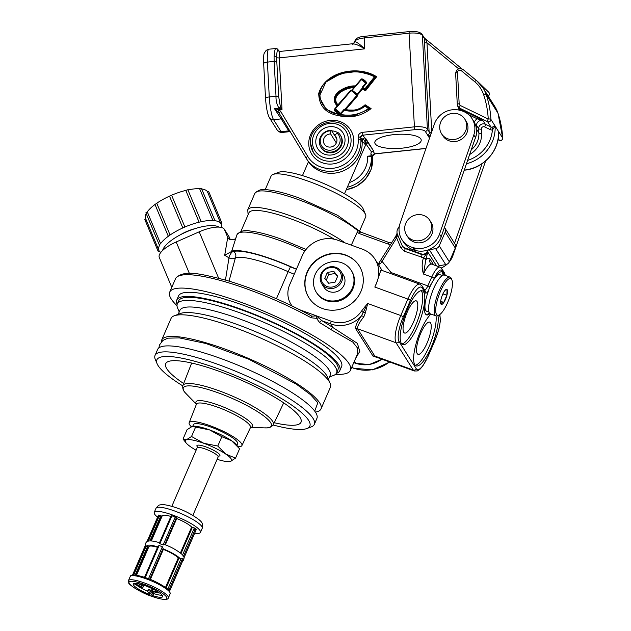 <?xml version="1.0" encoding="UTF-8"?>
<svg xmlns="http://www.w3.org/2000/svg" width="631" height="631" viewBox="0 0 631 631"><rect width="100%" height="100%" fill="white"/><g stroke="black" fill="none" stroke-linecap="round" stroke-linejoin="round"><path stroke-width="0.95" d="M390.139 273.381L391.031 272.529L427.826 285.906A2.287 0.536 24 0 1 429.616 286.789L428.591 290.583A22.897 6.365 110 0 0 426.532 314.877A22.897 6.365 110 0 0 429.987 313.615M429.616 286.789L433.852 279.383A22.897 6.365 110 0 1 442.181 271.835A22.897 6.365 110 0 1 443.262 272.773L441.897 270.62A13.74 3.818 110 0 0 434.223 278.547L433.852 279.383M426.043 314.609A22.897 6.365 110 0 0 429.364 312.873M436.037 315.894A28.624 7.958 -70 0 1 429.127 346.545A28.624 7.958 -70 0 1 415.222 365.254M437.93 315.579A28.624 7.958 -70 0 1 431.194 347.302A28.624 7.958 -70 0 1 416.16 365.885A28.624 7.958 -70 0 1 420.688 330.668A28.624 7.958 -70 0 1 430.965 314.049M427.013 343.209A17.116 4.756 -70 0 1 418.03 354.322A17.116 4.756 -70 0 1 420.735 333.263A17.116 4.756 -70 0 1 429.719 322.149A17.116 4.756 -70 0 1 427.013 343.209M401.766 343.966A28.624 7.958 110 0 0 415.679 325.265A28.624 7.958 110 0 0 421.137 290.678M417.746 326.014A28.624 7.958 110 0 0 422.265 290.796A28.624 7.958 110 0 0 407.232 309.387A28.624 7.958 110 0 0 402.712 344.597A28.624 7.958 110 0 0 417.746 326.014M413.565 321.92A17.116 4.756 110 0 0 416.271 300.861A17.116 4.756 110 0 0 407.279 311.974A17.116 4.756 110 0 0 404.574 333.034A17.116 4.756 110 0 0 413.565 321.92M351.309 245.151L357.233 232.192L358.818 230.331L360.183 232.09M334.32 239.228A57.247 11.563 -156.6 0 0 290.978 218.894A57.247 11.563 -156.6 0 0 248.945 212.789L240.884 231.427M304.931 250.949A59.535 12.028 -156.6 0 0 280.756 240.868A59.535 12.028 -156.6 0 0 237.051 234.519L231.561 251.501L232.35 250.941L233.304 251.446A4.583 4.322 -102.6 0 1 235.473 257.543L229.021 281.103M225.464 280.061L228.982 257.827A4.583 1.656 118 0 1 229.629 255.681A4.583 1.656 118 0 1 233.304 251.446A58.391 11.792 23.4 0 1 272.955 259.727A58.391 11.792 23.4 0 1 290.465 266.787A22.897 4.622 -156.6 0 0 296.144 269.114A59.535 12.028 -156.6 0 0 272.742 259.396A59.535 12.028 -156.6 0 0 232.35 250.941M231.561 251.501L224.699 255.263L228.982 257.827A4.583 3.068 -167.6 0 0 235.473 257.543A53.809 10.869 -156.6 0 1 272.008 265.17A53.809 10.869 -156.6 0 1 288.154 271.677L276.425 298.771M177.003 305.688A98.46 19.892 23.4 0 1 169.707 292.121A98.46 19.892 23.4 0 1 241.988 302.628A98.46 19.892 23.4 0 1 350.434 370.334A98.46 19.892 23.4 0 1 335.55 374.293M310.933 315.713A2.287 0.946 118.8 0 1 311.146 315.768A2.287 0.946 118.8 0 1 311.091 317.772A98.46 19.892 -156.6 0 0 247.778 289.25A98.46 19.892 -156.6 0 0 175.694 278.358L169.707 292.121M177.137 304.45A88.845 17.944 23.4 0 1 176.751 300.064A88.845 17.944 23.4 0 1 241.973 309.537A88.845 17.944 23.4 0 1 339.825 370.626A88.845 17.944 23.4 0 1 336.362 373.355M176.751 300.064L178.534 295.947A88.845 17.944 23.4 0 1 243.755 305.42A88.845 17.944 23.4 0 1 341.608 366.516L339.825 370.626M179.228 311.927L177.587 308.023A86.786 17.534 23.4 0 1 177.303 303.968A86.786 17.534 23.4 0 1 241.018 313.221A86.786 17.534 23.4 0 1 336.599 372.897A86.786 17.534 23.4 0 1 333.452 375.477L329.485 376.952M177.303 303.968L178.644 300.877A86.786 17.534 23.4 0 1 242.351 310.136A86.786 17.534 23.4 0 1 337.932 369.813L336.599 372.897M178.187 314.325L179.914 310.349A81.856 16.532 23.4 0 1 240.009 319.073A81.856 16.532 23.4 0 1 330.163 375.366L328.443 379.341M161.433 341.86A86.786 17.534 23.4 0 1 161.717 339.983L171.072 318.371A86.786 17.534 23.4 0 1 174.219 315.8L180.474 313.473A81.856 16.532 23.4 0 1 237.603 324.634A81.856 16.532 23.4 0 1 327.497 377.093L330.084 383.246A86.786 17.534 23.4 0 1 330.368 387.308L321.013 408.912A86.786 17.534 23.4 0 1 315.437 412.122M174.219 315.8A86.786 17.534 23.4 0 1 234.787 327.631A86.786 17.534 23.4 0 1 330.084 383.246M161.717 339.983A86.786 17.534 23.4 0 1 225.433 349.243A86.786 17.534 23.4 0 1 321.013 408.912M157.119 363.771L155.321 359.481A86.786 17.534 23.4 0 1 155.045 355.419A86.786 17.534 23.4 0 1 218.752 364.679A86.786 17.534 23.4 0 1 314.333 424.355A86.786 17.534 23.4 0 1 311.186 426.927L306.824 428.552A83.347 16.84 -156.6 0 0 218.05 368.756A83.347 16.84 -156.6 0 0 157.119 363.771A83.347 16.84 -156.6 0 0 182.753 385.872M155.045 355.419L157.624 349.448A86.786 17.534 23.4 0 1 221.339 358.708A86.786 17.534 23.4 0 1 316.912 418.385L314.333 424.355M183.66 383.522A73.724 14.892 23.4 0 1 165.732 363.598A73.724 14.892 23.4 0 1 219.817 371.556A73.724 14.892 23.4 0 1 301.05 422.155A73.724 14.892 23.4 0 1 274.256 422.731M308.985 297.824A29.767 27.953 147.7 0 1 307.376 272.316A29.767 27.953 147.7 0 1 332.261 253.82A29.767 27.953 147.7 0 1 359.307 266.014M360.916 291.522A29.767 27.953 147.7 0 1 335.921 310.026A29.767 27.953 147.7 0 1 308.875 297.658A29.767 27.953 147.7 0 1 307.171 271.985A29.767 27.953 147.7 0 1 332.158 253.481A29.767 27.953 147.7 0 1 359.205 265.848A29.767 27.953 147.7 0 1 360.916 291.522M443.065 275.187A22.897 6.365 110 0 0 441.629 271.724M397.238 233.801L396.647 237.824L380.572 263.695L378.387 264.563M380.572 263.695A2.287 1.286 -139.4 0 0 378.561 263.584L377.993 263.947M423.362 258.158A2.287 0.536 24 0 1 425.822 259.641L423.496 274.051C421.784 268.798 421.737 263.498 423.362 258.158L423.535 257.771L404.424 251.233L400.827 247.849L396.647 237.824A2.287 0.442 -148.2 0 0 395.093 237.351L378.561 263.584M391.031 272.529L382.055 261.368A2.287 0.442 -148.2 0 0 380.501 260.903M376.597 282.933L374.814 287.05L407.886 299.07A22.897 6.365 -70 0 1 419.915 284.202L380.927 270.029L376.597 282.933A27.48 25.808 -32.3 0 0 375.011 259.231A27.48 25.808 -32.3 0 0 362.478 249.213L337.672 240.198A27.48 25.808 -32.3 0 0 302.178 255.878L289.708 284.691A22.897 21.501 147.7 0 0 291.025 304.442A22.897 21.501 147.7 0 0 292.09 305.972M273.16 425.002A83.347 16.84 -156.6 0 0 306.824 428.552M224.699 255.263L227.728 237.359L224.32 229.227A22.897 7.769 157.3 0 0 199.207 231.814L176.199 241.973A22.897 7.769 157.3 0 0 159.28 257.472L171.782 287.326M311.257 315.863L311.146 315.768C283.382 300.766 255.208 288.982 226.639 280.401C201.265 273.941 184.323 269.295 175.836 278.082M350.434 370.334L357.185 354.732L357.588 348.123L352.863 342.128L330.825 329.548A98.46 19.892 -156.6 0 0 319.688 322.646L316.549 318.363L311.091 317.772M318.529 317.921L316.549 318.363L316.62 315.91L321.834 320.698A2.287 1.167 -59.6 0 0 319.688 322.646M311.998 316.155L316.62 315.91L331.299 321.25A25.185 23.655 -32.3 0 0 361.468 311.17L363.251 312.463L365.649 307.478L364.852 306.855L367.684 303.511L365.365 312.858A2.287 0.41 12.7 0 0 363.251 312.463L361.358 315.997A27.48 25.808 147.7 0 1 330.833 323.971L321.834 320.698A100.755 20.35 23.4 0 1 333.223 327.757L357.398 343.351L359.78 351.412L355.632 358.321M235.513 238.068C235.008 239.622 233.06 240.103 229.676 239.512A4.583 4.559 119 0 1 229.676 239.512A4.583 4.559 119 0 1 227.728 237.359L229.227 239.212M224.32 229.227L228.95 236.538A22.897 7.769 157.3 0 1 229.156 236.94L230.362 239.819M229.187 239.165A22.897 7.769 157.3 0 0 229.29 237.359M230.315 239.804L228.95 236.538M390.66 244.497L388.239 244.102L359.126 233.517A2.287 0.639 -70 0 1 360.293 232.098L360.293 232.098A2.287 0.639 -70 0 1 360.404 232.192M359.126 233.517L357.233 232.192M445.202 232.066A4.583 4.299 -32.3 0 0 444.934 228.114L455.03 244.079A4.583 4.299 147.7 0 1 455.29 248.03L445.202 232.066L439.239 245.838L449.335 261.802L455.29 248.03M449.335 261.802A4.583 4.299 147.7 0 1 445.723 264.618L435.635 248.653L429.309 249.718A2.516 2.366 -32.3 0 0 427.321 251.272L427.771 252.029L425.822 259.641A20.61 5.726 -70 0 1 430.097 259.183L432.827 263.49A20.61 5.726 -70 0 1 433.339 264.744M437.969 266.424A2.516 2.366 147.7 0 1 439.397 265.683L445.723 264.618M397.94 235.56A2.287 0.828 157.4 0 1 396.915 236.499L395.937 235.86L397.096 233.218M400.827 247.849A2.287 0.828 157.4 0 0 402.578 246.342M402.531 246.185L404.921 248.433L421.816 254.577C424.426 255.224 426.406 254.38 427.771 252.029L423.535 257.771A2.287 0.536 24 0 1 425.988 259.262M421.311 257.369A2.287 0.639 110 0 0 421.342 257.298A2.287 0.639 110 0 0 421.816 254.577L421.39 253.914L404.503 247.77L404.921 248.433A2.287 0.639 110 0 1 404.447 251.162A2.287 0.639 110 0 1 404.424 251.233M421.39 253.914A4.583 4.299 -32.3 0 0 427.305 251.296M435.635 248.653A4.583 4.299 -32.3 0 0 439.239 245.838M444.934 228.114A4.583 4.299 -32.3 0 0 444.674 227.752L444.429 227.452M404.503 247.77A4.583 4.299 -32.3 0 1 402.097 245.498L397.451 234.409A6.87 6.452 -32.3 0 1 397.956 228.54L399.328 226.277M395.116 237.532L396.055 235.868M374.814 287.05A22.897 6.365 -70 0 1 376.675 283.067M365.365 312.858L363.866 316.754C359.299 322.496 357.201 326.503 357.572 328.775L374.806 356.05L376.399 357.17M378.348 357.88L373.039 356.144L355.805 328.869C355.135 326.479 356.988 322.189 361.358 315.997A2.287 1.002 30.4 0 1 363.866 316.754M361.468 311.17L364.852 306.855M366.611 307.699L365.649 307.478M331.299 321.25A2.287 0.639 110 0 0 330.833 323.971L333.223 327.757A2.287 1.467 -56.7 0 0 330.825 329.548M444.019 275.013A22.897 6.365 110 0 0 443.262 272.773L444.626 274.927A2.287 2.153 -32.3 0 0 444.492 272.955L445.312 275.408M191.343 426.73A28.742 5.805 23.4 0 1 189.142 422.762A28.742 5.805 23.4 0 1 210.257 425.783A28.742 5.805 23.4 0 1 241.902 445.589A28.742 5.805 23.4 0 1 237.982 446.724M359.765 230.575L365.688 216.883A51.521 10.404 -156.6 0 0 365.523 214.469L363.117 208.751A46.939 9.481 -156.6 0 0 311.572 178.668A46.939 9.481 -156.6 0 0 278.807 172.263L272.994 174.432A51.521 10.404 -156.6 0 0 271.125 175.954L265.201 189.647M365.523 214.469A51.521 10.404 -156.6 0 0 308.945 181.452A51.521 10.404 -156.6 0 0 272.994 174.432M345.023 139.317A14.884 13.977 147.7 0 1 331.172 155.021A14.884 13.977 147.7 0 1 315.8 142.409A14.884 13.977 147.7 0 1 329.65 126.705A14.884 13.977 147.7 0 1 345.023 139.317M320.942 147.307L321.36 147.977A11.453 10.751 -32.3 0 0 334.296 152.15A11.453 10.751 -32.3 0 0 342.278 140.674A11.453 10.751 -32.3 0 0 340.716 135.744L340.298 135.073A11.453 10.751 147.7 0 1 340.953 144.949A11.453 10.751 147.7 0 1 331.346 152.071A11.453 10.751 147.7 0 1 320.942 147.307A11.453 10.751 147.7 0 1 320.28 137.44A11.453 10.751 147.7 0 1 331.37 130.238L330.865 130.838A10.128 9.512 -32.3 0 0 321.053 137.203A10.128 9.512 -32.3 0 0 326.259 149.634A10.128 9.512 -32.3 0 0 339.344 143.852A10.128 9.512 -32.3 0 0 336.962 133.054L338.263 132.747A11.453 10.751 147.7 0 1 340.298 135.073M402.278 148.143A23.244 7.067 176.9 0 0 421.224 140.145A23.244 7.067 176.9 0 0 393.744 134.64A23.244 7.067 176.9 0 0 374.806 142.638A23.244 7.067 176.9 0 0 402.278 148.143M362.17 142.361L362.391 140.145A2.287 2.153 -32.3 0 1 363.014 138.489L364.655 137.944L365.641 138.323L373.331 150.494L368.007 142.811A2.287 2.153 147.7 0 1 367.952 142.732L364.963 138L368.007 142.811L365.877 143.821L367.644 141.754M367.676 156.188L371.044 155.833L371.407 156.409L367.676 156.188A26.336 24.727 -32.3 0 1 349.345 182.572M347.342 187.202A29.767 27.953 -32.3 0 0 371.407 156.409L372.661 158.389A2.287 0.694 -3.1 0 1 372.7 158.507A2.287 0.694 -3.1 0 1 372.676 158.626M280.811 111.584A2.287 0.789 149 0 0 279.273 113.43L274.469 108.674L279.02 108.193A2.287 0.418 -47.5 0 0 280.361 106.671L282.018 109.408L279.02 108.193C276.82 104.557 275.818 100.566 276.015 96.235L269.271 96.945A4.583 1.396 176.9 0 0 265.541 98.523L263.671 63.668C263.742 52.136 263.387 54.684 266.179 50.322L268.838 49.202A18.315 2.926 84 0 0 267.402 62.098L269.271 96.945A18.315 2.926 84 0 0 273.578 119.693L281.174 118.888L274.469 108.674L279.131 109.715L280.811 111.584L307.731 156.401A27.48 25.808 -32.3 0 0 338.792 166.978A27.48 25.808 -32.3 0 0 358.227 139.341A2.287 0.694 -3.1 0 1 360.893 139.766A29.767 27.953 147.7 0 1 340.141 169.605A29.767 27.953 147.7 0 1 306.508 158.76L307.762 160.747A29.767 27.953 -32.3 0 0 341.403 171.593A29.767 27.953 -32.3 0 0 362.147 141.754L362.51 142.33M279.257 113.399L306.185 158.239M268.838 49.202L276.141 48.477L278.626 50.235A2.287 2.153 147.7 0 1 278.941 51.221L278.137 50.204C277.285 49.565 276.796 52.01 276.67 57.547L276.812 61.806A2.287 0.694 -3.1 0 0 274.146 61.381L274.067 56.624C274.556 51.285 275.1 48.571 275.7 48.477A2.287 2.272 95.2 0 1 276.141 48.477L276.141 48.477A2.287 2.272 95.2 0 1 278.137 50.204A2.287 2.153 147.7 0 0 278.405 50.866L278.413 50.874M263.671 63.668A4.583 1.396 -3.1 0 1 267.402 62.098L274.146 61.381L276.015 96.235A2.287 0.694 -3.1 0 1 278.689 96.661L280.361 106.671M362.391 140.145L360.774 137.59A2.287 2.153 147.7 0 1 362.904 135.168C361.46 136.588 359.859 137.258 358.108 137.164C358.266 134.49 359.686 132.881 362.368 132.352L414.07 126.878A11.453 3.486 -3.1 0 1 427.408 129.016L429.096 131.682L424.308 38.388A2.287 1.814 -174 0 0 425.791 39.832L426.966 42.782L431.738 131.729M424.292 42.356A2.287 0.694 176.9 0 0 426.966 42.782L458.705 68.834M424.158 37.86L425.791 39.832M424.308 38.388L422.384 35.336A2.287 2.153 -32.3 0 0 422.068 34.35L424.466 38.097L461.987 68.882M373.331 150.494L372.921 151.022L374.806 153.901L372.605 155.96L374.68 153.806A4.583 1.396 -3.1 0 1 374.68 153.806A2.287 2.153 -32.3 0 0 372.55 156.212L370.925 153.649A2.287 2.153 147.7 0 1 371.549 151.992L365.877 143.821L365.625 139.041M430.026 136.69A2.287 2.153 -32.3 0 0 430.019 136.675L427.992 134.671A4.559 1.388 -3.1 0 1 426.982 134.072L425.302 131.414A9.181 2.792 176.9 0 0 414.599 129.694L362.904 135.168L364.655 137.944M430.003 136.643A2.287 2.153 -32.3 0 0 427.802 135.405A4.583 1.396 -3.1 0 1 427.992 134.671A2.264 1.664 107.2 0 0 429.601 131.982L431.154 133.425M471.262 149.823A20.61 19.356 -32.3 0 0 478.897 132.96L478.669 128.692A4.583 4.299 147.7 0 1 485.342 124.268L483.243 120.939L477.162 118.786L477.501 117.469L483.243 120.939A4.583 4.299 -32.3 0 0 476.563 125.364L476.791 129.639A20.61 19.356 147.7 0 1 475.143 138.591M460.015 110.338L460.283 109.139L477.501 117.469M459.581 110.259L458.611 107.349M458.776 107.917L459.991 108.982A4.583 4.299 -32.3 0 0 460.283 109.139L459.652 108.138A4.583 4.299 147.7 0 1 457.341 104.667A2.287 0.694 -3.1 0 1 457.301 104.557A2.287 0.694 -3.1 0 1 459.171 103.768A2.287 2.153 -32.3 0 0 460.322 105.503A2.287 0.678 115.8 0 0 459.652 108.138L487.574 121.657L490.942 126.973A2.287 2.153 -32.3 0 0 491.999 127.194L495.122 126.097L492.385 130.041A2.287 0.41 87.7 0 0 491.999 127.194M459.597 110.228L459.991 108.982M460.322 105.503L488.244 119.014A2.287 0.678 115.8 0 0 487.574 121.657A2.287 2.153 147.7 0 0 490.918 119.44L498.482 131.414L498.569 133.591M499.602 140.382A2.287 0.678 -64.2 0 1 499.444 140.366L499.444 140.366A2.287 0.678 -64.2 0 1 499.35 140.279L498.19 138.449M498.553 132.36L498.482 131.414L502.686 138.071A104.462 98.105 -32.3 0 0 497.946 113.13L486.178 94.5A104.462 98.105 147.7 0 1 490.918 119.44A2.287 0.694 -3.1 0 0 488.244 119.014A102.175 95.951 -32.3 0 0 483.614 94.618A2.287 0.765 -18.5 0 1 486.178 94.5A34.35 32.252 147.7 0 0 483.054 87.914L476.563 80.579A2.287 0.749 129.4 0 0 474.693 81.691L461.253 70.656A2.287 2.153 -32.3 0 0 457.499 72.604L459.171 103.768M429.096 131.682A2.287 0.694 176.9 0 0 429.601 131.982M414.599 129.694L409.038 33.198L364.079 37.955A11.453 3.486 176.9 0 0 354.748 41.898L354.748 41.898C355.939 41.386 359.244 43.705 364.671 48.847C358.345 44.943 354.314 43.397 352.579 44.202M425.302 131.414A2.264 2.13 147.7 0 0 427.408 129.016L422.384 35.336A11.453 3.486 176.9 0 0 409.038 33.198L409.219 31.589L364.261 36.346L364.671 48.847L279.249 57.878L282.018 109.408L279.131 109.715A2.287 0.741 127.3 0 0 278.042 111.861M352.24 90.272L351.806 90.422L356.917 94.626A0.686 0.599 141.6 0 1 357.091 94.145L357.698 94.705L357.398 96.022L345.472 109.952L355.008 110.157C357.611 109.344 359.489 110.875 364.702 105.85C359.078 110.307 352.682 111.679 345.512 109.96L344.321 110.188L340.29 114.361C350.552 116.451 360.001 114.479 368.654 108.437L369.151 108.059L371.083 108.611L369.167 109.092A0.686 0.592 -59.6 0 0 369.151 108.059L365.57 105.74A0.686 0.678 -64.4 0 0 364.718 105.842L365.073 106.118C358.944 110.953 352.027 112.31 344.321 110.188L343.777 109.691L345.196 108.926L345.812 109.502C353.218 111.308 359.654 109.731 365.128 104.746L365.57 105.74L365.073 106.118L369.167 109.092L355.064 115.268L339.77 115.079L326.124 109.352L319.105 96.827L325.943 82.022L340.779 73.582L357.611 71.39L373.686 75.665C364.292 71.753 356.767 70.404 351.104 71.611C344.976 72.029 338.997 73.748 333.176 76.769C325.178 80.539 317.511 90.541 319.105 96.827M350.954 90.69L351.483 90.438A3.778 0.402 40.7 0 1 354.007 92.15A3.778 0.402 40.7 0 1 356.949 94.942L356.791 95.455A3.991 0.426 -139.3 0 0 353.526 92.363A3.991 0.426 -139.3 0 0 350.954 90.69L338.524 105.251L337.632 106.197L337.514 105.29C328.704 95.683 344.723 86.865 353.81 86.802L355.734 86.187L352.24 90.201L357.091 94.145L361.918 88.537L362.352 87.094L362.872 87.559L362.517 89.097L357.698 94.705M365.128 104.746L371.083 108.611C361.382 116.12 350.584 118.478 338.689 115.678C325.699 113.399 319.041 105.992 318.71 93.443C325.596 70.68 358.787 65.167 376.636 76.753L375.114 77.345A0.686 0.607 -60.3 0 0 374.972 76.414L376.636 76.753L365.523 90.809L361.918 88.537A0.686 0.584 155.5 0 1 362.73 88.348L364.773 89.468L365.041 88.742L365.664 89.287L365.523 90.809L364.773 89.468M365.294 81.722L365.83 81.375L366.674 83.134L362.872 87.559L365.041 88.742L374.491 76.801C359.078 69.229 343.871 70.341 328.877 80.145C311.714 89.933 321.644 113.493 338.65 114.037L334.58 110.804L334.406 109.242L335.179 109.068A3.991 0.426 40.7 0 1 337.427 110.535A3.991 0.426 40.7 0 1 340.511 113.328L340.772 114.321M366.674 83.134L365.751 83.142L361.397 79.672L361.389 78.922L362.77 79.711L365.767 82.33L362.147 79.443L362.77 79.711L362.304 78.962L363.346 79.396L362.857 79.751M365.254 81.691L365.767 82.33M334.406 109.242L337.238 105.945C326.961 95.344 345.323 85.114 355.356 85.942L361.389 78.922L362.304 78.962M354.267 87.851L353.81 86.802A0.686 0.599 -157.7 0 1 354.456 87.63M365.664 89.287L375.114 77.345L374.491 76.801L374.972 76.414L373.686 75.665M350.954 90.793L350.939 90.13L351.846 90.044L353.928 87.614C345.402 87.741 329.776 95.809 338.129 105.022L338.445 105.243M345.196 108.926L356.791 95.455L357.398 96.022M340.29 114.361L338.65 114.037L338.95 113.296L335.424 110.496L340.085 113.604A0.686 0.489 -43.1 0 0 340.511 113.328M340.085 113.604A3.794 0.402 -139.3 0 0 337.151 110.953A3.794 0.402 -139.3 0 0 335.014 109.557L335.211 110.015A0.686 0.647 -67 0 0 335.424 110.496L334.58 110.804M335.014 109.557A0.686 0.678 -94.2 0 1 335.179 109.068M337.514 105.29L350.939 90.13M335.574 134.584A11.453 10.751 -32.3 0 0 334.044 134.466M337.924 132.826A11.453 10.751 -32.3 0 0 331.796 130.901M372.921 151.022L371.549 151.992M289.834 131.011A2.287 2.153 147.7 0 0 288.746 130.862L281.142 131.666A4.583 4.299 147.7 0 1 277.033 129.757L269.469 117.784A4.583 4.299 147.7 0 0 273.578 119.693L281.142 131.666A18.315 2.926 84 0 0 282.136 132.455L289.243 131.705L281.174 118.888A2.287 2.153 147.7 0 1 282.869 119.417M372.558 156.449A2.287 0.694 176.9 0 0 372.582 156.33A2.287 0.694 176.9 0 0 372.55 156.212L372.661 158.389A29.767 27.953 -32.3 0 1 346.293 189.623M371.044 155.833L370.925 153.649M472.051 118.644L473.731 121.302A20.61 19.356 147.7 0 1 475.474 137.637L473.794 134.971A20.61 19.356 -32.3 0 0 472.051 118.644A20.61 19.356 -32.3 0 0 461.19 110.662L460.125 110.37A20.61 19.356 -32.3 0 0 434.396 124.039L400.125 223.2A20.61 19.356 -32.3 0 0 401.868 239.528A20.61 19.356 -32.3 0 0 412.729 247.51L414.409 250.168A20.61 19.356 147.7 0 1 403.556 242.186L401.868 239.528M475.474 137.637L441.203 236.791A20.61 19.356 147.7 0 1 415.474 250.46L414.409 250.168M415.474 250.46L413.794 247.802A20.61 19.356 -32.3 0 0 439.523 234.133L441.203 236.791M413.794 247.802L412.729 247.51M473.794 134.971L439.523 234.133M485.618 160.976L452.971 255.421A20.61 19.356 147.7 0 1 449.233 262.007M447.276 264.066A20.61 19.356 147.7 0 1 441.258 267.994M482.076 163.697L454.549 243.329M344.487 193.804L365.246 145.824A22.897 4.622 -156.6 0 0 365.317 145.256A22.897 4.622 -156.6 0 0 362.478 141.723M365.317 145.256L364.828 141.431A20.918 4.228 -156.6 0 0 362.825 138.717M238.321 447.15L236.515 444.902A25.185 5.087 -156.6 0 0 231.585 440.722L239.583 448.791L235.544 458.122L225.795 454.099A25.185 5.087 -156.6 0 0 203.789 443.285A25.185 5.087 -156.6 0 0 186.405 439.783A25.185 5.087 -156.6 0 0 186.098 442.923A25.185 5.087 -156.6 0 0 191.035 447.103A25.185 5.087 -156.6 0 0 196.107 450.211M231.585 440.722A25.185 5.087 -156.6 0 0 209.579 429.908L221.828 436.699L231.585 440.722M217.119 459.305A25.185 5.087 -156.6 0 0 229.282 461.616L230.418 461.419A25.185 5.087 -156.6 0 0 225.795 454.099L217.79 446.038L203.789 443.285L191.532 436.486L186.405 439.783L183.029 439.034L187.068 429.703L192.195 426.406L209.579 429.908A25.185 5.087 -156.6 0 0 193.331 426.209A25.185 5.087 -156.6 0 0 193.196 426.225M183.029 439.034L186.098 442.923M229.282 461.616A25.185 5.087 -156.6 0 0 230.418 461.419L235.544 458.122M191.532 436.486L195.571 427.155M217.79 446.038L221.828 436.699M236.877 445.352L237.603 443.688A24.041 4.859 -156.6 0 0 211.125 427.155A24.041 4.859 -156.6 0 0 193.472 424.584L192.739 426.28M221.962 223.2L208.648 191.414L207.37 191.532L220.676 223.319L221.962 223.2L221.102 223.981A33.774 11.461 157.3 0 1 221.213 224.226A33.774 11.461 157.3 0 1 221.292 227.42M160.818 252.432A33.774 11.461 157.3 0 1 159.438 251.225L158.152 251.343L159.012 250.562A33.774 11.461 157.3 0 1 158.902 250.318A33.774 11.461 157.3 0 1 159.919 244.686L159.186 244.607L160.597 243.645L147.283 211.858A33.774 11.461 157.3 0 1 154.997 204.491M158.152 251.343L144.838 219.556L145.698 218.776M195.018 228.651A19.466 6.61 157.3 0 0 186.484 231.616A19.466 6.61 157.3 0 0 180.434 234.756M218.981 227.105A31.487 10.688 157.3 0 0 185.94 232.098A31.487 10.688 157.3 0 0 162.577 250.515M220.676 223.319A33.774 11.461 157.3 0 0 214.366 220.629L214.729 220.116L201.415 188.33L199.641 188.724A33.774 11.461 157.3 0 0 187.935 189.923M160.597 243.645A33.774 11.461 157.3 0 1 168.477 236.152L170.07 235.024A33.774 11.461 157.3 0 1 182.816 227.925L184.907 227.002A33.774 11.461 157.3 0 1 199.096 222.199L201.115 221.733A33.774 11.461 157.3 0 1 212.955 220.519L214.729 220.116M170.07 235.024L156.764 203.237L155.163 204.365M182.793 227.878L169.502 196.138A33.774 11.461 157.3 0 0 156.764 203.237M184.907 227.002L171.593 195.216L169.487 196.115L182.801 227.901M199.096 222.199L185.782 190.412A33.774 11.461 157.3 0 0 171.593 195.216M185.782 190.412L187.857 189.734L201.171 221.52M212.955 220.519L199.641 188.724M207.37 191.532A33.774 11.461 157.3 0 0 201.66 188.921M146.203 213.617A33.774 11.461 157.3 0 0 145.595 218.531L158.902 250.318M159.186 244.607L145.871 212.821L147.283 211.858M441.582 133.796L442.844 135.791A13.74 12.904 -32.3 0 0 458.374 140.8A13.74 12.904 -32.3 0 0 467.95 127.02A13.74 12.904 -32.3 0 0 466.072 121.113L464.81 119.117A13.74 12.904 -32.3 0 0 449.288 114.108A13.74 12.904 -32.3 0 0 439.712 127.88A13.74 12.904 -32.3 0 0 441.582 133.796A13.74 12.904 -32.3 0 0 457.112 138.804A13.74 12.904 -32.3 0 0 466.688 125.025A13.74 12.904 -32.3 0 0 464.81 119.117M351.167 270.273L351.672 271.078A20.61 19.356 147.7 0 1 352.855 288.848A20.61 19.356 147.7 0 1 335.558 301.657A20.61 19.356 147.7 0 1 316.833 293.099L316.328 292.295A20.61 19.356 147.7 0 1 315.145 274.524A20.61 19.356 147.7 0 1 332.442 261.715A20.61 19.356 147.7 0 1 351.167 270.273A20.61 19.356 147.7 0 1 352.35 288.051A20.61 19.356 147.7 0 1 335.053 300.861A20.61 19.356 147.7 0 1 316.328 292.295M340.527 280.677A10.301 9.678 -32.3 0 0 335.235 268.033A10.301 9.678 -32.3 0 0 321.92 273.917A10.301 9.678 -32.3 0 0 327.213 286.561A10.301 9.678 -32.3 0 0 340.527 280.677M321.1 273.87A11.453 10.751 147.7 0 1 330.707 266.755A11.453 10.751 147.7 0 1 341.111 271.511A11.453 10.751 147.7 0 1 341.773 281.387A11.453 10.751 147.7 0 1 332.158 288.501A11.453 10.751 147.7 0 1 321.755 283.745A11.453 10.751 147.7 0 1 321.1 273.87M341.111 271.511L343.422 275.171A11.453 10.751 147.7 0 1 344.084 285.046A11.453 10.751 147.7 0 1 334.469 292.161A11.453 10.751 147.7 0 1 324.066 287.405L321.755 283.745M337.553 276.496L335.14 273.483L328.688 274.572L326.243 280.227M337.68 276.204L333.791 271.354L327.339 272.45L324.768 278.389L328.656 283.24L335.108 282.144L337.68 276.204M335.14 273.483L333.791 271.354M328.688 274.572L327.339 272.45M336.749 138.56L334.785 135.46L336.962 133.054M330.865 130.838L330.652 133.953A6.87 6.452 -32.3 0 0 323.995 138.276A6.87 6.452 -32.3 0 0 324.389 144.199A6.87 6.452 -32.3 0 0 330.636 147.055A6.87 6.452 -32.3 0 0 336.402 142.78A6.87 6.452 -32.3 0 0 336.007 136.856A6.87 6.452 -32.3 0 0 334.785 135.46M336.812 138.852L331.37 130.238M336.331 142.937L330.652 133.953M442.339 275.542L439.973 274.69A19.466 5.411 110 0 0 429.001 289.116M425.46 301.247A19.466 5.411 110 0 0 425.751 310.476A19.466 5.411 110 0 0 426.674 311.272L429.033 312.132M440.69 303.33L440.927 303.992L441.582 302.935L443.735 302.423L446.819 295.292L447.095 289.732L444.95 290.244M446.038 289.487A8.014 2.224 110 0 0 445.841 289.605A8.014 2.224 110 0 0 441.976 296.128A8.014 2.224 110 0 0 440.753 303.598A8.014 2.224 110 0 0 442.11 304.292A8.014 2.224 110 0 0 446.906 295.3A8.014 2.224 110 0 0 446.038 289.487M439.302 314.861A19.466 5.411 110 0 0 449.217 298.566A19.466 5.411 110 0 0 451.906 279.912A19.466 5.411 110 0 0 448.838 278.91A19.466 5.411 110 0 0 437.236 300.577A19.466 5.411 110 0 0 439.176 314.932A19.466 5.411 110 0 0 439.302 314.861M437.985 315.547A20.61 5.726 -70 0 1 437.859 315.618A20.61 5.726 -70 0 1 435.997 315.879A20.61 5.726 -70 0 1 436.628 297.58A20.61 5.726 -70 0 1 448.089 277.474A20.61 5.726 -70 0 1 450.077 277.143A20.61 5.726 -70 0 1 451.339 278.539L451.906 279.912M435.997 315.879L430.413 313.852A20.61 5.726 -70 0 1 431.044 295.553A20.61 5.726 -70 0 1 442.505 275.447A20.61 5.726 -70 0 1 444.5 275.116L450.077 277.143M440.69 301.318L443.735 302.423M442.907 293.872L446.819 295.292M182.84 555.99L183.7 556.566M184.157 557.512L184.134 557.567A20.61 4.165 -156.6 0 0 183.873 557.063A20.61 4.165 -156.6 0 0 183.463 556.51L182.619 554.87L194.324 527.918L192.392 527.216L181.05 553.426M167.814 589.18L181.065 558.561L182.69 558.309A20.61 4.165 23.4 0 1 183.093 558.861A20.61 4.165 23.4 0 1 183.361 559.366L183.258 559.587M182.114 560.225L180.49 559.894M147.969 548.079L146.297 545.886M147.433 547.826L147.11 547.495L135.184 575.062M182.69 558.309L168.887 590.206M153.38 594.639L153.83 593.605L152.386 591.326L151.945 592.359L153.38 594.639L151.929 595.325A16.027 3.234 -156.6 0 0 162.664 596.674A16.027 3.234 -156.6 0 0 162.427 595.561A16.027 3.234 -156.6 0 0 159.69 593.006L154.185 591.894A1.144 0.812 -78.6 0 0 154.406 591.988L159.785 593.069M162.206 595.246A16.027 3.234 23.4 0 1 153.83 593.605M194.679 533.195A25.185 5.087 -156.6 0 0 200.469 532.39A25.185 5.087 -156.6 0 0 200.09 530.655A25.185 5.087 -156.6 0 0 176.033 516.332A25.185 5.087 -156.6 0 0 154.232 512.38A25.185 5.087 -156.6 0 0 154.611 514.123A25.185 5.087 -156.6 0 0 157.584 517.136M184.134 557.567L196.217 529.654A20.61 4.165 -156.6 0 0 195.957 529.149A20.61 4.165 -156.6 0 0 195.547 528.597L183.463 556.51M158.988 515.969A20.61 4.165 -156.6 0 0 159.154 516.174L148.435 540.933M150.02 540.783L160.369 516.852L159.154 516.174M191.382 529.551A16.485 3.329 23.4 0 1 190.53 529.614M193.843 529.023L195.153 529.496M165.109 544.75L176.783 518.39L176.372 517.696L164.699 544.679L163.137 544.939A20.61 4.165 -156.6 0 0 159.856 543.741L159.43 542.897L171.19 515.732L171.94 515.827L159.856 543.741M176.727 518.516A16.485 3.329 23.4 0 1 191.643 527.051L180.434 552.945M165.29 544.829L176.767 518.311M163.137 544.939L175.221 517.018L176.372 517.696M175.221 517.018A20.61 4.165 -156.6 0 0 171.94 515.827M151.393 540.846L162.214 515.835A16.485 3.329 23.4 0 1 170.875 516.45M150.478 540.791L161.252 515.89L162.041 516.253M191.643 527.051L192.392 527.216M194.324 527.918L195.547 528.597M160.369 516.852L160.771 517.002M147.094 541.437L158.484 515.07L159.32 515.196L148.151 541.004M161.252 515.89L159.32 515.196M152.386 591.326A2.287 0.465 -156.6 0 0 150.202 590.024A2.287 0.465 -156.6 0 0 148.222 589.669L147.772 590.695A2.287 0.465 23.4 0 1 149.752 591.05A2.287 0.465 23.4 0 1 151.945 592.359A1.144 1.073 147.7 0 1 150.462 593.006L148.395 592.257L149.862 594.576L147.875 591.839A1.144 1.073 -32.3 0 0 148.395 592.257M147.678 591.271A16.027 3.234 23.4 0 1 136.099 584.771M142.44 584.771L142.07 585.631A2.287 0.465 23.4 0 1 143.466 586.585A2.287 0.465 23.4 0 1 143.505 586.743L143.947 585.718A2.287 0.465 -156.6 0 0 143.34 585.063M151.866 589.638A2.287 0.465 23.4 0 1 151.834 589.48A2.287 0.465 23.4 0 1 152.536 589.441A1.144 0.812 101.4 0 0 152.789 590.939L158.294 592.052A16.027 3.234 -156.6 0 0 134.324 583.336L141.289 586.759L142.07 585.631L137.921 583.588M140.524 586.917L133.654 583.541A16.027 3.234 -156.6 0 0 133.244 583.935A16.027 3.234 -156.6 0 0 149.862 594.576M169.621 591.105L183.361 559.366M177.169 560.486A16.485 3.329 -156.6 0 0 178.029 560.423M163.366 549.388A16.485 3.329 -156.6 0 1 178.281 557.922L181.065 558.561M179.038 558.088L166.15 587.855M144.538 577.31L158.002 546.201L159.083 545.539A20.61 4.165 23.4 0 1 162.364 546.73L163.421 549.262L150.123 579.376M150.304 579.455L163.405 549.183M178.281 557.922L165.519 587.406M163.113 548.339L149.744 579.226M145.627 544.829L146.061 545.839L133.449 574.983M157.521 547.322A16.485 3.329 -156.6 0 0 148.861 546.714L136.517 575.235M146.061 545.839L148.679 547.124M135.626 575.109L147.891 546.769M162.364 546.73L148.514 578.745A20.61 4.165 -156.6 0 0 145.217 577.57M314.735 411.12L317.835 402.704L310.484 394.635L296.262 384.121L248.646 359.149L205.816 343.477L179.307 337.885L167.83 338.169L162.853 340.464L159.659 344.747L158.791 347.957M171.829 506.307L197.124 447.86A11.453 2.311 23.4 0 1 205.525 449.083A11.453 2.311 23.4 0 1 218.137 456.954L192.849 515.401M406.585 235.063L407.847 237.059A13.74 12.904 -32.3 0 0 420.325 242.769A13.74 12.904 -32.3 0 0 431.864 234.227A13.74 12.904 -32.3 0 0 431.076 222.38L429.814 220.385A13.74 12.904 -32.3 0 0 417.328 214.674A13.74 12.904 -32.3 0 0 405.796 223.216A13.74 12.904 -32.3 0 0 406.585 235.063A13.74 12.904 -32.3 0 0 419.071 240.774A13.74 12.904 -32.3 0 0 430.602 232.232A13.74 12.904 -32.3 0 0 429.814 220.385M358.1 230.97A59.535 12.028 -156.6 0 0 298.573 199.704A59.535 12.028 -156.6 0 0 254.861 193.354C258.552 189.742 262.78 188.559 267.552 189.813C275.928 190.68 286.663 193.48 299.772 198.221L337.601 215.337L361.65 232.594M254.861 193.354L247.738 209.823A59.535 12.028 23.4 0 1 291.443 216.173A59.535 12.028 23.4 0 1 345.149 242.919M176.199 241.973L189.363 273.412M299.899 309.837L316.62 315.91M294.251 274.201A27.48 5.553 23.4 0 1 288.154 271.677L290.465 266.787M218.626 278.184L199.207 231.814M358.818 230.331A59.227 11.965 23.4 0 1 360.908 232.318M388.239 244.102A2.287 0.639 -70 0 1 389.406 242.683A2.287 0.639 -70 0 1 389.516 242.777M432.535 264.452A4.583 4.299 147.7 0 1 432.827 263.49M424.687 290.165A6.87 1.909 110 0 0 427.826 285.906L431.762 277.056A16.027 4.456 -70 0 1 439.965 267.15L431.699 264.144L430.366 263.135A4.583 4.299 147.7 0 1 430.097 259.183M431.699 264.144A16.027 4.456 110 0 0 423.496 274.051L431.762 277.056A2.287 0.536 24 0 1 434.223 278.547M436.581 265.919L427.321 251.272M429.309 249.718L439.397 265.683M373.039 356.144A2.287 2.153 -32.3 0 1 374.806 356.05L413.297 370.042A2.287 2.153 -32.3 0 0 416.255 368.733A20.61 5.726 110 0 0 428.055 356.2A2.287 0.465 23.4 0 1 428.086 356.357L435.216 339.888L438.908 329.193L440.406 320.777L439.878 314.49M428.055 356.2L435.177 339.73A2.287 0.465 23.4 0 1 435.216 339.888M435.177 339.73A20.61 5.726 110 0 0 439.413 315.224A2.287 2.153 -32.3 0 0 439.562 314.703M353.802 362.549L355.639 363.219A27.48 25.808 -32.3 0 0 381.842 359.149M354.377 361.224L355.639 363.219A2.287 0.639 110 0 0 355.742 363.314A2.287 0.639 110 0 0 355.892 363.314M376.368 357.162L414.378 370.981A22.897 6.365 -70 0 1 413.297 370.042L396.063 342.767L357.572 328.775A2.287 2.153 -32.3 0 0 355.805 328.869M399.021 341.466A2.287 2.153 -32.3 0 1 396.063 342.767A22.897 6.365 -70 0 1 400.764 315.539L407.886 299.07A2.287 0.465 23.4 0 1 410.371 300.49L403.248 316.951A20.61 5.726 110 0 0 399.021 341.466L416.255 368.733M367.684 303.511L400.764 315.539A2.287 0.465 23.4 0 1 403.248 316.951M419.915 284.202L422.044 285.977A2.287 2.153 147.7 0 1 422.171 287.949A20.61 5.726 110 0 0 410.371 300.49M422.044 285.977L425.034 290.71A2.287 2.153 147.7 0 1 425.168 292.681L422.171 287.949M428.591 290.583A9.157 2.548 -70 0 1 425.168 292.681M441.897 270.62A2.287 2.153 -32.3 0 0 441.771 268.64L444.492 272.955M250.531 427.376L265.107 427.897A47.956 9.686 -156.6 0 0 263.466 415.719A47.956 9.686 -156.6 0 0 218.523 392.955A47.956 9.686 -156.6 0 0 186.153 393.736C185.971 393.152 182.028 390.904 182.856 385.588A49.281 9.954 23.4 0 1 219.06 390.778A49.281 9.954 23.4 0 1 273.302 424.726L283.705 402.87M196.446 404.014A30.769 6.215 23.4 0 1 218.563 405.149A30.769 6.215 23.4 0 1 245.956 418.708A30.769 6.215 23.4 0 1 250.562 427.432M241.902 445.589L250.452 427.613A29.452 5.947 -156.6 0 0 218.026 407.326A29.452 5.947 -156.6 0 0 196.391 404.226L186.153 393.736M310.602 143.663A20.61 19.356 -32.3 0 0 313.41 152.536A20.61 19.356 -32.3 0 0 336.694 160.045A20.61 19.356 -32.3 0 0 351.057 139.388A20.61 19.356 -32.3 0 0 348.249 130.514C338.713 113.296 308.338 123.873 310.562 143.552L313.41 152.536M353.731 139.814A22.897 21.501 147.7 0 1 332.419 163.973A22.897 21.501 147.7 0 1 308.772 144.57A22.897 21.501 147.7 0 1 330.076 120.411A22.897 21.501 147.7 0 1 353.731 139.814M348.391 138.962A18.315 17.203 -32.3 0 0 329.477 123.439A18.315 17.203 -32.3 0 0 312.424 142.764A18.315 17.203 -32.3 0 0 331.346 158.286A18.315 17.203 -32.3 0 0 348.391 138.962M467.603 160.4A34.35 32.252 -32.3 0 0 492.385 130.041A4.583 4.299 147.7 0 1 490.263 129.615L484.671 126.902A2.287 2.153 -32.3 0 0 481.335 129.118L481.563 133.393A2.287 0.694 -3.1 0 1 478.897 132.96L476.791 129.639A2.287 0.694 -3.1 0 0 476.484 129.41M344.605 110.046L343.958 109.502M274.067 56.624A2.287 1.262 3.1 0 1 276.67 57.547A2.287 0.694 -3.1 0 0 279.249 57.878A9.157 1.467 84 0 1 279.967 51.434L353.171 43.689L354.748 41.898A11.453 3.486 176.9 0 0 354.756 41.898C355.04 38.665 358.211 36.811 364.261 36.346M278.689 96.661L276.812 61.806M374.806 153.901L425.949 148.49M374.68 153.806L425.988 148.38M425.846 131.287L425.901 132.368M429.522 138.134L427.802 135.405M475.498 124.946A2.287 0.694 -3.1 0 1 476.563 125.364L478.669 128.692A2.287 0.694 176.9 0 0 481.335 129.118M474.307 122.288A6.87 6.452 147.7 0 1 477.162 118.786L468.644 114.668M455.669 73.511A2.287 0.694 -3.1 0 1 455.629 73.393A2.287 0.694 -3.1 0 1 457.499 72.604M476.492 80.539L463.178 69.615A2.287 0.749 129.4 0 0 463.122 69.552A2.287 0.749 129.4 0 0 461.253 70.656M494.822 106.544L497.977 113.186A2.287 0.765 161.5 0 0 497.946 113.13A34.35 32.252 -32.3 0 0 494.822 106.544L483.054 87.914A34.35 32.252 147.7 0 0 476.618 80.642A2.287 0.749 129.4 0 0 476.563 80.579L463.122 69.552C459.029 67.683 456.528 68.96 455.629 73.393L457.301 104.557L458.776 107.925M483.614 94.618A32.055 30.107 -32.3 0 0 474.693 81.691M490.263 129.615A2.287 0.678 115.8 0 0 490.942 126.973L485.342 124.268A2.287 0.678 -64.2 0 1 484.671 126.902M460.188 109.928L459.944 109.534M481.563 133.393A22.897 21.501 147.7 0 1 469.645 154.5M497.993 139.625L499.35 140.279A2.287 2.153 -32.3 0 0 502.686 138.071A2.287 0.694 176.9 0 1 502.726 138.181A2.287 0.694 176.9 0 1 502.686 138.331M498.553 132.297C499.586 150.699 483.433 168.619 464.511 170.165L464.392 170.07A36.637 34.405 -32.3 0 0 498.482 131.414M495.122 126.097A36.637 34.405 147.7 0 1 466.443 163.776M424.758 38.349L461.947 68.866M479.229 83.04L479.907 83.6M307.731 156.401A2.287 0.789 149 0 0 306.193 158.247A2.287 0.789 149 0 0 306.193 158.255L279.273 113.43M306.508 158.76A29.767 27.953 147.7 0 1 306.193 158.255L306.508 158.76M362.147 141.754L360.893 139.766L360.774 137.59A2.287 0.694 176.9 0 0 358.108 137.164L358.227 139.341M362.904 135.168L362.368 132.352M362.352 87.094L365.751 83.142M363.346 79.396L365.83 81.375M361.366 79.64L355.734 86.187M335.211 110.015L339.32 113.288M337.632 106.197L335.148 109.084M340.582 113.414L343.777 109.691M452.451 254.593L452.971 255.421M197.921 447.426A12.541 2.532 23.4 0 1 206.108 446.961A12.541 2.532 23.4 0 1 218.058 453.058A12.541 2.532 23.4 0 1 217.908 456.079M351.712 367.368A36.637 34.405 -32.3 0 0 353.549 368.102A36.637 34.405 -32.3 0 0 389.469 361.926M170.149 593.803A21.754 4.393 -156.6 0 0 169.826 592.296A21.754 4.393 -156.6 0 0 149.05 579.928A21.754 4.393 -156.6 0 0 130.223 576.521L128.44 580.638A21.754 4.393 23.4 0 1 147.268 584.046A21.754 4.393 23.4 0 1 168.043 596.413A21.754 4.393 23.4 0 1 168.367 597.912L170.149 593.803L169.755 591.31C170.717 590.608 158.405 581.877 147.015 578.177C131.658 572.932 130.443 575.519 130.223 576.521M129.355 583.541A20.61 4.165 -156.6 0 0 151.74 596.295A20.61 4.165 -156.6 0 0 166.56 597.068A20.61 4.165 -156.6 0 0 144.176 584.322A20.61 4.165 -156.6 0 0 129.355 583.541M152.789 590.939L154.185 591.894M140.618 586.964L141.991 587.24L141.289 586.759M152.741 588.952L152.536 589.441L154.453 589.827M191.24 527.973A25.185 5.087 -156.6 0 0 191.982 528.163M194.017 528.636A25.185 5.087 -156.6 0 0 195.413 528.912M202.243 528.273A25.185 5.087 -156.6 0 0 201.873 526.538A25.185 5.087 -156.6 0 0 177.816 512.214A25.185 5.087 -156.6 0 0 156.015 508.263C158.026 505.754 159.288 504.682 159.785 505.045C162.451 503.98 168.24 504.989 177.145 508.065C188.843 511.891 201.77 520.78 201.604 522.586C202.456 522.847 202.669 524.74 202.243 528.273L200.469 532.39M147.804 590.853A2.287 0.465 23.4 0 1 147.772 590.695L147.875 591.839A1.144 1.073 -32.3 0 1 147.804 590.853M154.642 591.988A1.144 0.812 -78.6 0 1 154.406 591.988L151.929 590.624L152.181 588.676M151.929 595.325L150.462 593.006M163.208 548.875A18.544 3.747 23.4 0 1 180.009 558.443M132.297 575.638L145.587 544.916M146.92 546.414A18.544 3.747 23.4 0 1 157.711 546.888M159.083 545.539L145.233 577.546M146.242 546.012L133.701 574.983M247.738 209.823L248.109 214.729M237.051 234.519C240.734 230.907 244.962 229.723 249.742 230.978C258.111 231.845 268.853 234.645 281.962 239.386L306.043 249.466M382.11 270.462L375.011 259.231M291.948 305.901L291.025 304.442M229.7 239.52L229.014 239.062M391.662 242.896L389.406 242.683L359.591 231.68M382 359.213L369.253 364.576L355.742 363.314L353.778 362.596M414.378 370.981L417.28 370.949L420.112 369.119L422.746 366.075L428.086 356.357M441.771 268.64L439.965 267.15M182.856 385.588L191.666 363.038M189.142 422.762L196.509 403.998M265.107 427.897C265.651 427.637 269.997 428.97 273.302 424.726M345.575 109.305L343.99 109.471M335.337 110.386L334.54 110.472M458.619 107.664L457.948 109.897M497.985 139.664L499.444 140.366A2.287 2.287 0 0 0 502.726 138.181L497.977 113.186M479.15 82.961L488.836 92.339C489.861 93.727 489.624 95.005 488.126 96.18M422.068 34.35C420.207 31.976 415.924 31.053 409.219 31.589M278.626 50.235L279.367 51.403M279.967 51.434L278.405 50.866M362.478 79.538L365.396 81.817M365.499 105.7A0.686 0.686 0 0 0 364.702 105.85M277.033 129.757C277.963 131.5 279.667 132.4 282.136 132.455M265.541 98.523C266.274 108.161 267.583 114.582 269.469 117.784M290.339 131.863L289.243 131.705M372.582 156.33L371.162 169.329L365.625 178.999L356.901 186.153L346.245 189.75M308.449 161.781L302.462 175.615M168.209 236.033L154.895 204.247M389.777 362.036L372.416 369.869L353.77 368.283L351.68 367.447M439.176 314.932L437.859 315.618M184.173 557.481L183.676 560.052L182.667 560.959M168.367 597.912C168.13 598.922 166.899 601.501 151.574 596.256C140.145 592.564 127.801 583.754 128.834 583.123L128.44 580.638M143.505 586.743C142.59 587.682 141.604 587.753 140.563 586.964L133.63 583.557M165.338 544.845L176.783 518.39M154.232 512.38L156.015 508.263M147.062 541.461L158.484 515.07M150.352 579.471L163.421 549.262M132.518 575.07L145.58 544.876M145.635 545.113C145.067 540.459 149.752 539.686 159.706 542.778M182.619 554.87C177.54 550.548 171.624 547.14 164.888 544.663"/></g></svg>
